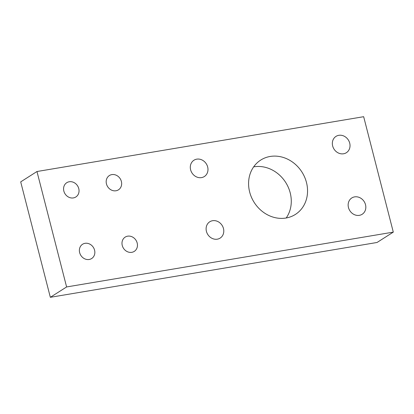 <?xml version="1.0" encoding="UTF-8"?>
<svg xmlns="http://www.w3.org/2000/svg" width="414" height="414" viewBox="0 0 414 414"><rect width="100%" height="100%" fill="white"/><g stroke="black" fill="none" stroke-linecap="round" stroke-linejoin="round"><path stroke-width="0.62" d="M137.179 242.997A8.461 7.426 -122.5 0 1 134.265 251.386A8.461 7.426 -122.5 0 1 122.265 245.502A8.461 7.426 -122.5 0 1 125.178 237.113A8.461 7.426 -122.5 0 1 137.179 242.997M94.568 250.149A8.461 7.426 -122.5 0 1 91.654 258.538A8.461 7.426 -122.5 0 1 79.654 252.649A8.461 7.426 -122.5 0 1 82.567 244.26A8.461 7.426 -122.5 0 1 94.568 250.149M78.763 188.587A8.461 7.426 -122.5 0 1 75.85 196.976A8.461 7.426 -122.5 0 1 63.849 191.087A8.461 7.426 -122.5 0 1 66.763 182.698A8.461 7.426 -122.5 0 1 78.763 188.587M121.374 181.435A8.461 7.426 -122.5 0 1 118.461 189.824A8.461 7.426 -122.5 0 1 106.46 183.935A8.461 7.426 -122.5 0 1 109.374 175.546A8.461 7.426 -122.5 0 1 121.374 181.435M349.706 143.12A9.672 8.492 -122.5 0 1 346.373 152.704A9.672 8.492 -122.5 0 1 332.659 145.976A9.672 8.492 -122.5 0 1 335.987 136.392A9.672 8.492 -122.5 0 1 349.706 143.12M365.51 204.682A9.672 8.492 -122.5 0 1 362.183 214.266A9.672 8.492 -122.5 0 1 348.464 207.538A9.672 8.492 -122.5 0 1 351.796 197.954A9.672 8.492 -122.5 0 1 365.51 204.682M207.662 166.956A9.672 8.492 -122.5 0 1 204.335 176.54A9.672 8.492 -122.5 0 1 190.621 169.812A9.672 8.492 -122.5 0 1 193.949 160.228A9.672 8.492 -122.5 0 1 207.662 166.956M223.472 228.518A9.672 8.492 -122.5 0 1 220.139 238.102A9.672 8.492 -122.5 0 1 206.426 231.379A9.672 8.492 -122.5 0 1 209.753 221.79A9.672 8.492 -122.5 0 1 223.472 228.518M253.658 166.863A32.23 28.297 -122.5 0 1 290.204 192.836A32.23 28.297 -122.5 0 1 286.203 217.987M306.474 182.481A32.23 28.297 -122.5 0 1 295.373 214.436A32.23 28.297 -122.5 0 1 249.658 192.013A32.23 28.297 -122.5 0 1 260.753 160.058A32.23 28.297 -122.5 0 1 306.474 182.481M363.663 116.696L393.3 232.125L66.607 286.949L36.97 171.52L363.663 116.696M66.607 286.949L50.337 297.304L377.03 242.48L393.3 232.125M50.337 297.304L20.7 181.875L36.97 171.52"/></g></svg>
